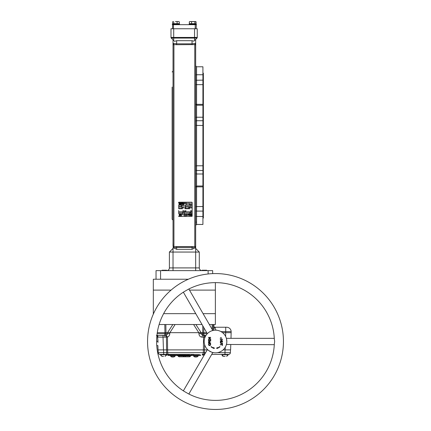 <?xml version="1.0" encoding="UTF-8"?>
<svg xmlns="http://www.w3.org/2000/svg" width="431" height="431" viewBox="0 0 431 431"><rect width="100%" height="100%" fill="white"/><g stroke="black" fill="none" stroke-linecap="round" stroke-linejoin="round"><path stroke-width="0.65" d="M207.058 270.625L206.648 270.215L202.085 270.215L201.676 270.625M166.614 270.215L167.018 270.625L166.614 270.215L162.051 270.215L161.641 270.625L162.051 270.215M185.357 203.755A0.84 0.652 0 0 1 185.357 202.457A0.84 0.652 0 0 1 185.357 203.755M185.357 216.4A0.84 0.652 0 0 1 185.357 215.101A0.84 0.652 0 0 1 185.357 216.4M183.638 203.831L184.075 204.666L183.638 203.976L183.197 204.666L183.638 203.831M184.075 204.181L183.832 204.639L183.832 204.132L183.439 204.127M179.592 213.76L179.226 214.32L179.603 214.385L179.102 214.385L179.528 213.738L179.226 214.32L179.603 214.385L179.102 214.385M180.029 213.749L180.11 214.385L179.959 213.749M180.357 214.072L180.637 213.738L180.637 214.401L180.357 214.072L180.637 214.401L180.907 214.067M181.257 202.931L181.257 204.677L179.016 204.677L181.257 204.677L181.257 202.936L179.016 202.936L179.016 204.677L179.016 202.931M186.17 203.454L186.17 204.86L189.57 204.86L189.57 203.454L186.17 203.454L186.17 204.86L189.57 204.86L189.57 203.454M178.698 205.21L178.698 206.616L181.413 206.616L181.413 205.21L178.698 205.21L178.698 206.616L181.413 206.616L181.413 205.21M185.47 205.21L185.47 206.616L190.227 206.616L190.227 205.21L185.47 205.21L185.47 206.616L190.227 206.616L190.227 205.21M178.698 206.966L178.698 208.372L181.866 208.372L181.866 206.966L178.698 206.966L178.698 208.372L181.866 208.372L181.866 206.966M185.583 206.966L185.583 208.372L188.751 208.372L188.751 206.966L185.583 206.966L185.583 208.372L188.751 208.372L188.751 206.966M182.55 208.723L178.698 208.723M189.888 208.723L184.904 208.723M183.003 211.885L178.698 211.885L178.698 210.479L178.698 211.885L183.003 211.885L183.003 210.479M190.793 211.885L185.809 211.885L185.809 210.479L185.809 211.885L190.793 211.885L190.793 210.479M178.698 212.235L178.698 213.641L182.776 213.641L182.776 212.235L178.698 212.235L178.698 213.641L182.776 213.641L182.776 212.235M184.452 212.235L184.452 213.641L189.888 213.641L189.888 212.235L184.452 212.235L184.452 213.641L189.888 213.641L189.888 212.235M190.906 203.895L190.577 204.423L190.265 203.895L190.906 203.895L190.577 204.423L190.265 203.89M182.992 205.641L183.191 206.19L182.728 205.84L183.191 205.646M191.267 205.84L190.75 205.84L191.197 205.98M182.286 207.257L182.13 207.623M183.051 207.672L182.388 207.839L182.992 207.672L182.388 207.505L182.685 207.392L183.051 207.672L182.388 207.834M183.45 207.828L183.127 207.823M190.405 207.257L190.33 207.952L190.405 207.257M191.17 207.537L191.574 207.51L191.235 207.537L191.364 207.947L191.17 207.537L191.369 207.893M191.817 207.408L191.967 207.936L191.606 207.936L191.817 207.408M183.407 210.921L183.628 211.449L183.127 211.449L183.347 210.921M184.269 210.921L184.269 211.449L183.714 211.174L184.134 211.449M185.626 210.921L185.626 211.449L185.228 211.071M183.466 213.092L183.466 212.677L183.525 213.205L183.062 212.79L183.003 213.205L183.003 212.677L183.466 213.092M183.665 212.93L184.22 212.677L184.22 213.205L183.665 212.93L184.22 213.2L184.22 212.672M191.386 212.677L191.606 213.205L191.111 213.205L191.326 212.677L191.606 213.2L191.111 213.2L191.326 212.672M191.865 212.677L192.016 213.205L191.66 213.205L191.806 212.677L192.016 213.2L191.66 213.2L191.806 212.672M182.356 214.202L181.963 214.282L182.356 214.202M184.689 214.433L184.834 214.083M186.634 214.126L186.548 214.433L186.634 214.126M188.417 214.229L188.148 214.336L188.417 214.229M188.988 214.229L188.719 214.336L188.988 214.229M183.056 214.977L182.771 214.692L183.337 214.778L182.76 214.746M185.707 214.59L186.079 214.972L185.497 214.972L185.707 214.59M179.016 202.403A0.453 0.35 180 0 0 178.563 202.753L178.563 202.554A0.453 0.35 180 0 1 179.016 202.204L191.698 202.204A0.453 0.35 180 0 1 192.151 202.554L192.151 202.753A0.453 0.35 180 0 0 191.698 202.403L179.016 202.204M178.563 216.098A0.453 0.35 180 0 0 179.016 216.454L185.114 216.454M185.594 216.454L191.698 216.454A0.453 0.35 180 0 0 192.151 216.098L192.151 202.753M185.012 214.875L184.743 214.59L185.314 214.686L185.012 214.875M184.317 214.59L184.506 215.117L184.506 214.59M183.725 214.59L184.102 214.972L183.52 214.972L183.725 214.59M191.456 215.662L191.456 214.083L189.435 214.266L189.672 215.662L191.698 215.457M188.342 214.606L188.562 215.295L189.231 214.606L188.352 214.59L188.449 215.284L188.875 215.263M188.843 215.247L189.231 214.606M187.442 214.994L188.018 215.295L188.148 214.606L187.361 214.907M187.34 215.225L188.018 215.279L188.148 214.606M186.321 214.999L186.855 215.284L187.113 214.627L186.364 214.87L186.359 215.252L186.855 215.274L187.113 214.611M190.928 212.677L190.987 213.205L190.572 213.059L190.879 212.914M190.044 212.677L190.432 212.677L190.432 213.205L190.044 213.205L190.367 213.151L190.044 212.677L190.367 212.725L190.044 213.2L190.432 213.2L190.432 212.672M192.01 210.921L192.01 211.449L191.59 211.303L191.951 210.921M191.456 210.921L191.456 211.449L190.992 211.034L190.933 211.449L190.933 210.921L191.391 211.335L191.391 210.921M184.764 210.904L185.125 211.179L184.77 211.459L184.409 211.185L184.77 211.459L185.125 211.179M190.238 207.828L189.92 207.823M189.839 207.672L189.177 207.839L189.78 207.672L189.177 207.505L189.473 207.392L189.839 207.672L189.177 207.834M189.074 207.257L188.918 207.623M185.287 207.408L185.438 207.936L185.082 207.936L185.287 207.408M184.646 207.537L185.044 207.51L184.705 207.537L184.834 207.947L184.646 207.537L184.84 207.893M183.617 207.257L183.536 207.952L183.617 207.257M191.93 205.646L191.93 206.174L191.466 205.759L191.407 206.174L191.407 205.646L191.865 206.061L191.93 205.652L191.93 206.18L191.466 205.765L191.407 206.18L191.407 205.652L191.865 206.066L191.865 205.646M185.314 205.652L185.378 206.18L184.958 206.034L185.265 205.889M184.49 205.781L184.888 205.754L184.549 205.781L184.678 206.19L184.49 205.781L184.683 206.137M183.461 205.501L183.38 206.196L183.461 205.501M182.625 205.84L182.103 206.034L182.103 205.652L182.625 205.846L182.103 206.034L182.103 205.646M181.699 205.501L181.543 205.867M191.763 203.895L191.978 204.423L191.483 204.423L191.703 203.895L191.978 204.418L191.483 204.418L191.703 203.89M190.976 203.895L191.359 203.895L191.359 204.423L190.976 204.423L191.299 204.369L190.976 203.895L191.299 203.944L190.976 204.418L191.359 204.418L191.359 203.89M190.082 203.895L190.141 204.423L189.705 203.895L190.033 204.138M181.284 213.749L181.365 214.385L181.214 213.749M180.648 214.789A0.609 0.474 0 0 1 180.648 215.732L180.648 215.926A0.857 0.668 180 0 0 180.648 214.595L180.648 214.789M179.242 214.595L179.242 214.783A0.609 0.474 0 0 1 179.846 215.188L179.366 215.188L179.846 215.333A0.609 0.474 0 0 1 179.242 215.732L179.242 215.92A0.857 0.663 180 0 0 179.242 214.595L179.242 214.789A0.609 0.474 0 0 1 179.846 215.188L179.366 215.188L179.846 215.333A0.609 0.474 0 0 1 179.242 215.737L179.242 215.926A0.857 0.663 180 0 0 180.099 215.258M182.582 202.936L182.114 203.755L181.64 202.936L182.582 202.936M184.145 203.346L183.487 203.771L182.954 203.61L183.913 203.346L182.959 203.071L183.493 202.915L184.145 203.346M182.642 203.847L182.889 204.666L182.642 204.38L181.941 204.666L182.432 204.305L181.893 203.847L182.642 204.229L182.642 203.847L182.642 204.202M186.073 214.961L185.508 214.961M185.044 214.967L184.77 214.827M185.314 214.67L184.953 214.832M184.091 214.961L183.525 214.961M183.337 214.767L183.056 214.967M186.688 214.083L186.548 214.417M189.435 215.457L191.456 215.645M190.518 214.444L190.518 215.198L190.319 214.616M190.809 214.6L190.61 215.198L190.61 214.46M190.222 214.595L190.454 215.274L190.216 214.595L190.502 214.374L189.521 214.255L189.521 215.457M191.606 215.457L191.456 214.137L190.631 214.363L190.96 215.355L190.454 215.274M190.211 214.137L189.521 214.266L189.672 215.592L191.606 215.473L191.606 214.266L190.631 214.374M190.502 214.374L190.211 214.153M190.96 215.274L190.173 215.274M190.911 214.595L190.68 215.274M190.987 212.672L190.987 213.2L190.572 213.059M190.631 213.059L190.928 212.968L190.631 213.059M184.112 213.146L184.161 212.725L183.902 213.135M183.525 212.672L183.514 213.205L183.062 212.785L183.003 213.2L183.003 212.672L183.466 213.086L183.466 212.672M192.01 211.443L191.59 211.303M190.992 211.028L190.933 211.443M185.626 211.443L185.357 211.206M185.287 211.071L185.567 210.975M184.77 211.405L185.061 211.179L184.468 211.179L184.77 211.405M184.468 211.179L184.77 210.958M183.935 210.985L184.209 211.395L184.209 210.975M183.407 211.168L183.558 211.449M183.558 211.443L183.197 211.449M183.197 211.443L183.347 211.168M191.817 207.403L191.967 207.931L191.606 207.931L191.757 207.403M191.574 207.505L191.256 207.586M191.531 207.823L191.181 207.855M190.486 207.58L190.33 207.952L190.346 207.257M189.478 207.893L189.78 207.667L189.177 207.5M185.287 207.403L185.438 207.931L185.082 207.931L185.228 207.403M185.044 207.505L184.732 207.586M185.001 207.823L184.651 207.855M183.698 207.58L183.536 207.952L183.558 207.257M182.69 207.893L182.992 207.667L182.388 207.5M191.197 205.975L190.82 205.98M191.008 205.689L191.008 205.996L191.008 205.689M185.378 205.646L185.378 206.174L184.958 206.034M185.018 206.034L185.314 206.126L185.018 206.034M184.888 205.749L184.576 205.829M184.845 206.066L184.495 206.099M183.536 205.824L183.38 206.196L183.401 205.501M183.25 205.646L183.25 206.19L182.728 205.84M182.361 205.689L182.361 205.996L182.361 205.689M181.979 205.646L181.92 205.98M190.141 203.89L190.141 204.418L189.705 203.89M189.775 204.278L190.082 204.364L189.775 204.283M179.625 203.093L179.221 203.093L179.221 204.515L179.625 204.515L179.625 203.093L179.221 203.093L179.221 204.515L179.625 204.515L179.625 203.093M180.239 203.093L180.444 204.515L179.829 204.515L179.829 203.093L180.034 203.728L180.444 203.093L180.444 204.515L179.829 204.515L179.829 203.093L180.034 203.723L180.239 203.093M181.052 203.093L180.643 203.093L181.052 203.093L181.052 204.515L180.643 204.515L180.643 203.093L180.643 204.515L181.052 204.515L181.052 203.093M180.034 203.885L180.239 204.359L180.239 203.879M180.427 214.067L180.837 214.067L180.632 213.798L180.427 214.067L180.837 214.072L180.427 214.072M180.648 214.595L180.648 214.783A0.609 0.474 0 0 1 181.322 215.258A0.609 0.474 0 0 1 180.648 215.732L180.648 215.92A0.857 0.668 180 0 0 181.57 215.258M183.439 204.639L183.197 204.181M182.809 202.936L182.351 203.755M182.114 203.723L181.656 202.936M182.399 203.249L182.065 203.222L182.232 203.534L182.399 203.249L182.065 203.249M184.145 203.319L183.487 203.771M183.487 203.744L182.954 203.583M183.493 203.06L183.913 203.346M183.493 203.033L183.121 203.179M182.889 203.847L182.642 204.639M182.259 204.666L182.642 204.38M182.259 204.639L181.979 204.639M181.93 203.847L182.432 204.305M189.107 24.179L196.353 24.179L189.107 24.179L189.107 24.675M196.353 24.179L196.127 28.753M172.346 24.179L179.592 24.179L172.346 24.179L172.346 24.675L196.127 24.675M215.5 282.628A58.88 58.88 0 0 0 188.277 289.298L183.892 291.83A58.88 58.88 0 0 0 183.892 391.192L188.277 393.718A58.88 58.88 0 0 0 274.326 344.04L274.649 341.508L274.326 338.976A58.88 58.88 0 0 0 215.5 282.628M215.5 273.566A67.942 67.942 0 0 0 147.558 341.508A67.942 67.942 0 0 0 215.5 409.45A67.942 67.942 0 0 0 283.442 341.508A67.942 67.942 0 0 0 215.5 273.566M226.825 341.508C226.323 337.371 226.323 337.371 226.825 341.508C226.323 345.651 226.323 345.651 226.825 341.508L226.539 338.998M274.299 344.681L226.431 344.466M226.684 343.275L226.803 342.236M211.551 352.122L208.76 350.608M207.483 349.503L183.358 390.842M212.812 352.51L188.848 394.015M211.556 330.895L212.812 330.507L188.848 289.002M207.316 333.68L183.358 292.175M226.496 338.809L226.372 338.34L274.299 338.34M215.5 352.833C213.749 352.741 213.749 352.741 215.5 352.833C213.749 352.741 213.749 352.741 215.5 352.833A11.325 11.325 0 0 1 204.175 341.508A11.325 11.325 0 0 1 215.5 330.184C213.749 330.275 213.749 330.275 215.5 330.184C217.251 330.275 217.251 330.275 215.5 330.184A11.325 11.325 0 0 1 226.825 341.508A11.325 11.325 0 0 1 215.5 352.833L215.683 352.833M209.364 343.566L209.579 343.55C208.141 344.283 208.162 344.978 209.638 345.64L208.997 345.5M208.787 343.841L209.154 343.62M210.145 345.22L209.644 345.339C208.485 344.875 208.469 344.374 209.601 343.846C210.732 344.321 210.748 344.816 209.644 345.339C208.485 344.875 208.469 344.374 209.601 343.846M209.558 342.887L208.776 342.887C209.024 341.589 209.283 341.589 209.558 342.887L209.558 342.591M209.579 341.648L209.816 342.887C209.261 341.137 208.83 341.233 208.518 343.173L208.545 341.982M220.354 338.831L220.365 337.839M220.257 342.591L220.494 341.988M220.607 341.912L221.399 341.799M222.159 341.799L222.482 341.799C219.805 340.916 219.74 344.38 222.482 343.518L222.482 343.232C220.133 343.879 220.166 341.433 222.482 342.085L221.335 342.085M221.324 342.085L220.629 342.262M220.516 342.677L220.629 343.054M220.958 343.211L222.482 343.232M210.005 343.599L210.387 343.798M210.08 345.56L209.638 345.64C211.082 344.902 211.061 344.207 209.579 343.55M211.039 346.826A6.939 6.939 0 0 0 213.356 348.108L213.264 348.383L214.557 348.237L213.534 347.558L213.447 347.833A6.648 6.648 0 0 1 211.228 346.605L211.039 346.826M210.705 338.82L208.987 338.82L210.705 337.376L208.518 337.376L208.518 337.656L210.236 337.656L208.518 339.1L210.705 339.1L210.705 338.82M208.518 343.173L210.705 343.173L210.705 342.887L209.816 342.887M221.846 338.847L220.995 337.451L221.846 338.847M222.482 342.085L222.482 341.799M220.295 339.887L221.324 339.887L221.324 341.023L220.295 341.023L220.295 341.314L222.482 341.314L222.482 341.023L221.582 341.023L221.582 339.887L222.482 339.887L222.482 339.596L220.295 339.596L220.295 339.887M220.295 344.843L222.224 344.843L222.482 345.565L222.482 343.836L222.224 344.558L220.295 344.558L220.295 344.843M210.705 339.499L210.447 340.846L209.703 340.846L209.703 339.628L209.444 340.846L208.776 340.846L208.518 339.547L208.518 341.131L210.705 341.131L210.705 339.499M217.553 347.833L217.466 347.558L216.443 348.237L217.736 348.383L217.644 348.108A6.939 6.939 0 0 0 219.961 346.826L219.772 346.605A6.648 6.648 0 0 1 217.553 347.833M207.316 349.336L208.281 350.231M208.415 350.344L208.873 350.689M209.288 350.974L209.568 351.157M210.107 351.464L210.403 351.621M210.975 351.89L211.497 352.1M211.389 330.96L210.861 331.18M210.409 331.396L209.294 332.037M156.938 335.35A1.81 0.749 90 0 0 157.105 335.393L166.199 335.34L167.874 333.648L169.782 333.648C169.647 335.399 168.871 336.53 167.454 337.037L167.594 349.886L158.032 349.886L157.881 345.587L156.76 345.587M173.181 43.833L173.025 43.278L176.651 43.822L192.048 43.822L195.674 43.278L194.769 44.592A0.905 0.9 0 0 1 195.674 45.492L195.674 247.944L194.769 246.629A0.905 0.9 0 0 0 195.674 245.729M173.025 220.122L172.12 219.212L172.12 87.067M206.999 349.886L167.594 349.886M203.389 349.886L203.556 337.144L201.961 337.144A1.81 1.051 -90 0 1 203.012 335.393L200.819 333.648L202.699 333.648L202.683 332.678L200.819 332.484L200.819 333.648L198.917 333.648L198.917 332.667L169.782 332.667L169.782 333.648M202.818 325.884L202.683 332.678L206.74 332.678M157.283 332.678L164.944 332.678L164.928 333.648L157.143 333.648M196.38 357.013L195.857 357.024L196.38 357.013M193.594 355.435L193.594 356.227L198.12 356.227L196.902 357.013M173.364 357.013L172.842 357.024L173.364 357.013M170.579 355.435L170.579 356.227L175.105 356.227L173.887 357.013M198.12 355.435L198.12 356.227M175.105 355.435L175.105 356.227M193.751 354.982L200.657 354.982L200.657 355.435L168.042 355.435L168.042 354.982L174.948 354.982M179.048 354.643L184.667 354.643M188.859 354.643L189.554 354.643M193.815 354.643L199.521 354.643L199.181 354.982M225.111 356.41C227.072 356.41 227.072 356.41 225.111 356.41C223.123 356.41 223.123 356.41 225.111 356.41L224.459 356.41L225.111 356.41M163.516 356.41C165.472 356.41 165.472 356.41 163.516 356.41C161.523 356.41 161.523 356.41 163.516 356.41L162.859 356.41L163.516 356.41M184.349 354.417L189.645 354.417M193.848 354.417L168.672 354.417L183.821 354.417L183.703 355.096L183.821 354.417M221.943 354.778L221.943 354.417L211.707 354.417L224.971 354.417L224.971 352.671L230.402 352.671A1.81 1.81 0 0 1 228.592 354.417L224.971 354.417L228.285 354.417L226.652 356.41L228.285 354.778L221.943 354.778L223.371 356.399M166.684 354.417L165.051 356.41L166.684 354.778L160.343 354.778L161.975 356.41L160.343 354.417L163.656 354.417L160.036 354.417A1.81 1.81 0 0 1 158.22 352.671L158.123 349.886M202.92 216.475L196.579 216.475L196.579 224.449L202.92 224.449L202.92 66.773L196.579 66.773L196.579 74.746L195.674 74.902L195.674 80.236M172.12 171.22L172.12 195.054M172.12 96.167L172.12 120.001M195.873 21.669L189.785 21.55L189.333 21.814L189.333 23.678L196.127 23.678L195.949 21.712M179.312 21.814L178.213 21.55L179.312 21.814L179.312 23.678L172.626 23.678L172.626 21.814L173.197 21.55L172.842 21.658M175.439 21.55L178.213 21.55L175.439 21.55M172.626 21.814L173.197 21.55M173.768 23.678L173.768 21.814M177.114 23.678L177.114 21.814M189.974 21.55L195.48 21.55M194.877 23.678L194.877 21.814M191.52 23.678L191.52 21.814M196.083 23.678L196.083 21.814M189.371 23.678L189.371 21.814M195.221 28.753L195.221 24.675M173.477 24.675L173.477 28.753M172.572 28.753L172.572 24.675M202.92 218.081L203.373 218.081L203.373 73.141L202.92 73.141M169.173 354.417L174.889 354.643M185.88 354.417L185.761 355.096L187.765 355.096L187.647 354.417M184.63 354.417L184.748 355.096L185.761 355.096M188.897 354.417L188.778 355.096L187.765 355.096M183.703 355.096L179.673 355.096L179.549 354.417M174.851 354.417L174.97 355.096L176.462 355.096L176.344 354.417M179.086 354.417L178.967 355.096L177.475 355.096L177.594 354.417M176.462 355.096L177.475 355.096M193.546 355.096L193.185 355.096M190.901 354.417L193.858 354.417L193.729 355.096L190.793 355.096M166.652 355.096L167.136 355.096L167.255 354.417M203.944 354.417L203.825 355.096L202.468 355.096L202.349 354.417L203.944 354.417M223.808 356.41L224.459 356.41M162.207 356.41L162.859 356.41M178.989 354.982L184.727 354.982M188.8 354.982L189.613 354.982M178.165 355.979L178.165 355.979A1.358 1.255 -90 0 0 179.318 356.798L184.349 356.798A1.358 1.255 -90 0 1 183.197 355.979L178.165 355.979A0.905 0.835 -90 0 0 177.4 355.435M191.456 355.435L189.381 356.798L184.349 356.798A1.358 1.255 -90 0 0 185.497 355.979L183.197 355.979A0.905 0.835 -90 0 0 182.432 355.435M189.381 356.798A1.358 1.255 -90 0 0 190.529 355.979L185.497 355.979A0.905 0.835 -90 0 1 186.267 355.435M172.842 357.024L171.797 357.013L172.842 357.024M195.857 357.024L194.812 357.013L195.857 357.024M167.519 332.678L172.836 324.521L165.854 324.521L166 333.648L167.874 333.648L167.88 332.484L164.944 332.678L164.82 324.521L159.12 324.521L202.031 324.521L195.863 324.521L201.175 332.678M212.375 324.521L209.353 324.521L215.376 324.521L215.376 313.655L203.076 313.655M214.04 328.341L214.045 328.858M214.051 329.403L213.905 324.521L213.065 324.521L213.21 330.421M165.854 324.521L164.82 324.521M215.43 327.528L214.638 327.242L215.856 329.877M157.557 336.347L157.574 336.805L156.431 335.393L157.105 335.393A1.81 1.649 -90 0 1 156.938 335.383M230.876 331.568L231.161 331.611A4.531 4.531 0 0 0 226.636 327.242L214.633 327.242A1.81 1.643 90.3 0 0 214.638 327.242L214.412 327.199M156.792 336.977L157.579 336.977L157.611 337.807L157.574 336.805L158.08 337.123L157.574 336.805A1.81 1.778 177.5 0 0 157.574 336.789A1.81 1.778 -2 0 1 157.574 336.805L156.431 335.393L164.938 335.393L164.938 337.144L163.02 337.144L163.02 335.393M204.472 354.417L202.161 354.417A1.81 1.153 -90 0 0 203.319 352.671L203.351 349.886M167.627 349.886L167.659 352.671A1.81 1.018 -90 0 0 168.672 354.417L163.656 354.417L163.656 352.671L158.22 352.671M212.278 329.591L212.133 324.521M231.161 331.611L231 338.34L231.161 331.611L225.731 331.611L225.731 327.242M156.927 335.474A1.81 1.649 -90 0 1 158.08 337.123L162.196 337.134M157.881 345.587L158.032 349.886M163.462 349.886L163.02 337.144L158.08 337.123M157.692 341.282L157.983 342.408L157.935 340.404L157.692 341.282L156.62 341.282M157.611 337.807L157.935 340.404M166.199 335.34L166.447 337.037L167.454 337.037L166.199 335.34M166.581 349.886L166.447 337.037L164.938 337.144M204.472 354.271L204.472 352.671L166.641 352.671L166.614 349.886M166.641 354.417L166.641 352.671L163.656 352.671L163.559 349.886M167.88 332.484L169.782 332.667M198.804 332.678L193.594 324.521L175.105 324.521L169.895 332.678M195.863 324.521L193.594 324.521M198.917 332.667L200.819 332.484M201.961 337.144C200.162 336.95 199.149 335.787 198.917 333.648M230.596 349.886L230.779 344.681L230.596 349.886L223.118 349.886M230.402 352.671L230.504 349.886M204.504 349.886L204.472 352.671L205.393 352.671M231.199 332.678L222.585 332.678M205.054 337.144L204.698 337.144L204.698 335.393L205.97 335.393L203.012 335.393L204.698 335.393A1.81 1.148 -90 0 0 203.556 337.144L204.698 337.144L204.687 338.146M204.606 344.601L204.542 349.886M221.836 343.232L221.749 343.518M188.347 279.229L153.323 279.229L153.323 314.124M215.376 282.628L215.376 313.655M173.181 247.394L173.025 242.233M173.025 39.851L171.252 38.073A0.905 0.905 0 0 1 170.988 37.438L197.258 37.438A0.905 0.905 0 0 1 196.994 38.073L193.88 41.187L192.048 40.692L176.651 40.692L174.544 41.365L173.025 39.851L173.025 245.729A0.905 0.9 0 0 0 173.93 246.629L194.769 246.629L194.769 44.592L176.651 44.716L173.93 44.592L173.456 44.215M173.025 43.617L173.025 43.951M195.674 117.798L195.674 113.692M195.674 113.482L195.674 92.487M195.674 73.566L195.674 72.801M195.674 58.546L195.674 43.278L194.769 44.592M194.769 246.629L195.674 247.944L192.048 247.405L176.651 247.405L173.025 247.944L173.93 246.629L173.456 247.006M195.674 247.604L195.674 247.27M173.025 43.278L173.93 44.592L173.93 246.629M173.025 45.492A0.905 0.9 0 0 1 173.93 44.592M202.92 211.098L196.579 211.098L196.579 216.475L195.674 216.319L195.674 210.991M199.294 267.904A2.715 2.715 0 0 0 201.697 270.603A2.715 2.715 0 0 1 199.294 267.904L199.294 252.054L169.399 252.054L169.399 267.904L199.294 267.904M167.002 270.603A2.715 2.715 0 0 0 169.399 267.904A2.715 2.715 0 0 1 167.002 270.603A2.715 2.715 0 0 0 169.399 267.904M170.988 37.438L170.988 28.753L197.258 28.753L197.258 37.438M156.038 279.229L156.038 270.625L160.569 270.625L160.569 279.229M208.13 273.971L208.13 270.625L160.569 270.625M208.13 270.625L212.655 270.625L212.655 273.626M173.025 247.944L173.025 248.428L173.671 247.782L176.651 249.333L192.048 249.333L195.022 247.782L199.294 252.054M173.025 270.625L173.025 248.428L169.399 252.054M195.674 39.393L195.674 43.278M195.674 247.944L195.674 270.625M164.971 337.144L164.965 335.393A1.81 1.04 90 0 0 166 333.648L164.928 333.648A1.81 0.765 90 0 1 164.163 335.393M202.92 84.659L196.579 84.659L196.579 117.221A0.905 0.695 -0 0 0 195.674 117.916M202.92 125.443L196.579 125.443L196.579 165.784L195.674 166.032M202.92 174L196.579 174L196.579 206.562L202.92 206.562M207.3 333.648L203.771 333.648L203.831 327.641M195.674 207.311A0.905 0.749 0 0 1 196.579 206.562L196.579 211.098L195.674 210.942M202.92 170.493L196.579 170.493L196.579 174A0.905 0.695 0 0 1 195.674 173.305M202.92 165.784L196.579 165.784L196.579 170.493A0.905 0.695 -0 0 1 195.674 169.798M202.92 117.221L196.579 117.221L196.579 125.443L195.674 125.195M202.92 74.746L196.579 74.746L196.579 84.659A0.905 0.749 -0 0 1 195.674 83.91M195.674 80.279L202.92 80.123M195.674 103.844A0.905 0.506 0 0 0 196.579 104.35L202.92 104.35M195.674 121.423A0.905 0.695 0 0 1 196.579 120.728L202.92 120.728M202.92 186.871L196.579 186.871A0.905 0.506 -0 0 0 195.674 187.377M191.299 355.435A0.905 0.835 -90 0 0 190.529 355.979M225.068 349.886L224.971 352.671L217.418 352.671M213.582 352.671L212.72 352.671M203.739 335.393A1.81 1.04 -90 0 1 202.699 333.648L203.771 333.648A1.81 0.765 -90 0 0 204.536 335.393M225.634 336.455L225.731 331.611L221.001 331.611M225.165 349.886L225.257 347.257M195.755 313.655L163.624 313.655M215.376 290.101L189.478 290.101M171.08 290.101L153.323 290.101M192.048 44.716L192.048 40.692M176.651 40.692L176.651 44.716M192.048 246.505L192.048 249.333M176.651 249.333L176.651 246.505M195.674 222.606A0.905 0.582 180 0 1 196.579 222.024M194.543 28.753L194.543 38.073L171.252 38.073M196.994 38.073L194.543 38.073L194.543 40.53M173.704 28.753L173.704 40.53M206.648 270.215L207.052 270.625M184.554 203.292A0.862 0.862 0 0 0 186.16 203.292M184.554 215.936A0.862 0.862 0 0 0 186.16 215.936M179.592 24.179L179.592 24.675L179.592 24.179M202.92 185.998L196.579 185.998L195.674 186.903M196.579 224.449L195.674 225.354M172.12 72.009L173.025 71.104M189.785 23.953L189.785 23.678M173.025 23.953L173.025 23.678M195.674 21.55L196.046 21.765M178.913 23.953L178.913 23.678M195.674 23.953L195.674 23.678M202.92 105.223L196.579 105.223L195.674 104.318M189.635 355.096L189.516 354.417M169.518 354.982L169.173 354.643M221.954 354.95L222.638 356.114M179.318 356.798L177.243 355.435M171.797 357.013L170.579 356.227M194.812 357.013L193.594 356.227M214.633 327.242L213.895 326.79M196.579 66.773L195.674 65.868"/></g></svg>
